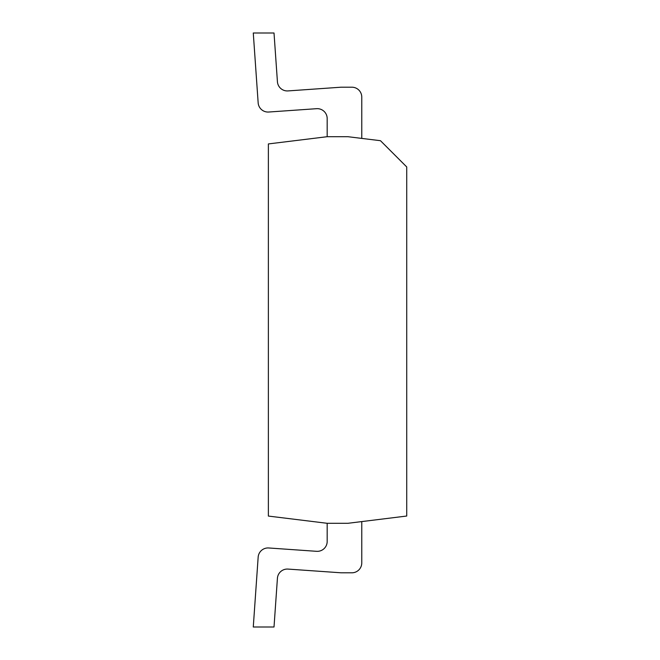 <?xml version="1.0" encoding="UTF-8"?>
<svg xmlns="http://www.w3.org/2000/svg" width="660" height="660" viewBox="0 0 660 660"><rect width="100%" height="100%" fill="white"/><g stroke="black" fill="none" stroke-linecap="round" stroke-linejoin="round"><path stroke-width="0.99" d="M406.725 166.955L380.474 140.704L347.919 136.702L327.178 136.702L268.373 143.929L268.373 516.07L327.178 523.297L347.919 523.297L406.725 516.029L406.725 166.955M361.771 97.102L361.771 138.41L361.771 97.102A9.9 9.9 0 0 0 351.871 87.203L341.377 87.203A9.9 9.9 0 0 0 340.684 87.227L287.991 90.915A9.9 9.9 0 0 1 277.423 81.724L274.015 33L253.275 33L258.159 102.844A9.9 9.9 0 0 0 268.727 112.027L316.585 108.686A9.9 9.9 0 0 1 327.178 118.561L327.178 136.702M327.178 523.297L327.178 541.439A9.9 9.9 0 0 1 316.585 551.314L268.727 547.973A9.9 9.9 0 0 0 258.159 557.155L253.275 627L274.015 627L277.423 578.275A9.9 9.9 0 0 1 287.991 569.085L340.684 572.773A9.9 9.9 0 0 0 341.377 572.797L351.871 572.797A9.9 9.9 0 0 0 361.771 562.897L361.771 521.582M253.275 33L258.159 102.844M351.871 87.203L341.377 87.203M316.585 108.686A9.9 9.9 0 0 1 327.178 118.561A9.9 9.9 0 0 0 316.585 108.686A9.9 9.9 0 0 1 327.178 118.561M287.991 569.085A9.9 9.9 0 0 0 277.423 578.275A9.9 9.9 0 0 1 287.991 569.085L340.684 572.773M316.585 551.314L268.727 547.973M341.377 572.797L351.871 572.797"/></g></svg>
